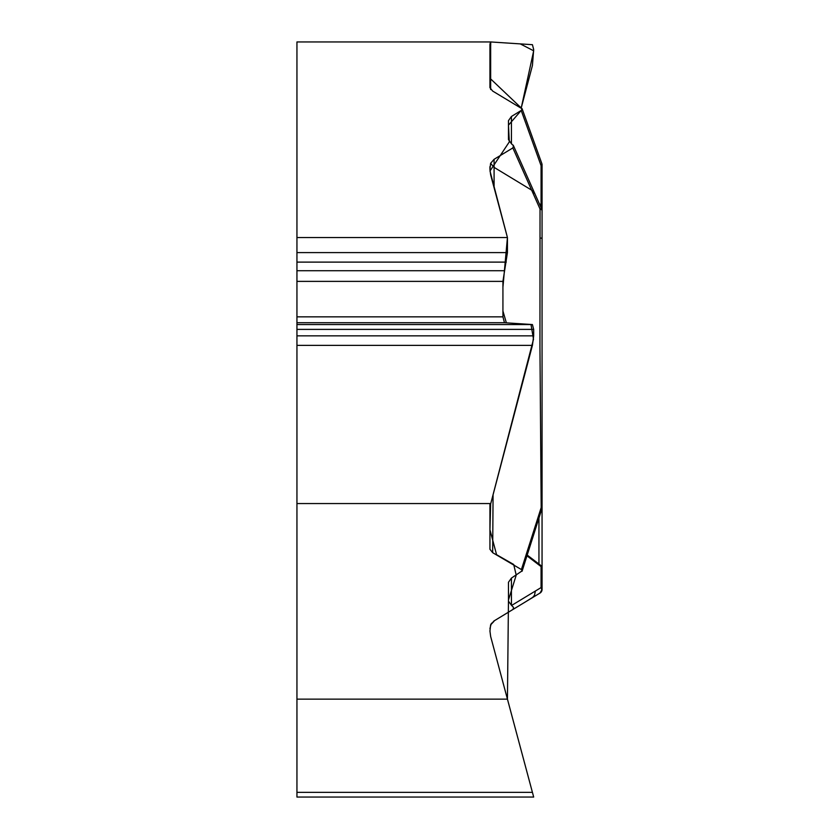 <?xml version="1.0" encoding="UTF-8"?>
<svg xmlns="http://www.w3.org/2000/svg" width="839" height="839" viewBox="0 0 839 839"><rect width="100%" height="100%" fill="white"/><g stroke="black" fill="none" stroke-linecap="round" stroke-linejoin="round"><path stroke-width="1.26" d="M533.677 797.05L296.943 797.05L296.943 792.352L532.419 792.352L533.677 797.05L507.438 699.139L296.943 699.139L296.943 503.557L490.763 503.557L532.419 345.374L533.677 335.852L533.677 329.391L532.419 324.567L504.47 322.721L502.928 316.848L502.928 281.38L507.438 252.591L507.438 237.531L296.943 237.531L296.943 41.95L490.763 41.95L532.419 44.687L533.677 49.522L532.419 65.505L521.26 107.853L533.677 50.801L520.253 43.89L490.763 41.95L489.934 78.237L522.12 108.818L521.208 110.465L511.423 116.485L511.423 143.742L508.476 139.568L508.476 120.648L511.423 116.485M507.438 237.531L490.658 174.89L489.945 169.457L490.605 163.332L494.087 159.305L494.087 187.684M511.423 143.742L513.51 145.787L512.839 147.926L494.087 159.305M490.658 89.532L490.658 42.16A20.985 10.488 180 0 0 489.945 44.876L489.945 87.675L492.671 91.073L522.12 108.808M511.591 605.454L513.478 607.331L513.122 609.334L494.087 620.902L525.245 602.014L532.723 597.347L534.485 595.26L535.376 591.034L511.591 605.454L508.476 601.175L508.476 582.256L511.423 578.092L522.173 570.835L521.407 569.555L492.671 552.681L489.945 549.283L489.945 506.483A20.985 10.488 0 0 1 490.658 503.767L489.945 529.787L496.573 554.684L513.699 564.49L516.216 575.145L508.465 600L507.438 699.139L502.981 682.516L532.964 794.386L490.658 636.497L489.945 631.064L490.605 624.94L493.93 620.996M522.057 108.619L541.784 163.427A4.195 2.412 159.5 0 1 541.071 165.64L521.208 110.465L508.476 125.168L509.315 141.896L489.997 170.999L507.438 237.531L502.928 287.221L502.928 311.007L506.368 322.847L530.993 324.462L533.499 339.218L490.763 503.557M531.643 598.123L540.033 593.047A4.195 3.723 -121.2 0 0 541.071 587.583L541.071 566.587A4.195 2.916 0 0 1 542.057 568.464L542.057 589.45A4.195 4.195 0 0 1 540.033 593.047L512.839 609.534M539.886 593.131L542.057 589.859M494.087 620.902L490.605 624.94M508.476 120.648L508.476 139.568M508.476 582.256L508.476 601.175M542.057 500.264L542.057 585.402M526.892 555.754L541.071 566.587A4.195 2.569 -54 0 0 540.326 565.067A4.195 4.195 0 0 1 542.057 568.464L542.057 509.923M541.805 588.464A4.195 2.916 180 0 0 541.071 587.583L535.376 591.034M493.07 494.79L492.671 552.681M490.605 163.332L494.087 167.37L531.643 190.149L512.839 147.926M521.407 569.555L541.186 507.585L539.949 347.22L540.033 208.974L531.643 190.149L534.831 193.683M541.186 507.585A4.195 1.573 18 0 1 541.847 508.895A4.195 4.195 0 0 0 542.057 507.595L541.186 507.585M489.945 549.283L489.945 503.557M513.227 145.157L541.69 209.058A4.195 0.986 -24 0 0 540.033 208.974A4.195 2.098 180 0 1 542.057 210.767L542.057 507.595A4.195 2.916 180 0 1 541.847 508.497M489.945 169.457L489.945 166.657M539.571 204.317L541.071 204.024L541.071 165.64A4.195 1.154 0 0 0 542.057 164.895L542.057 375.138M540.547 206.488A4.195 4.185 0 0 0 542.057 203.279A4.195 1.154 180 0 1 541.071 204.024A4.195 3.188 79.1 0 1 540.4 206.163M296.943 792.352L296.943 699.139M296.943 503.557L296.943 237.531M538.942 564.06L538.942 517.862M511.423 605.349L511.423 578.092M541.071 238.077A4.195 1.154 180 0 1 542.057 238.821M541.784 163.427A4.195 4.195 0 0 1 542.057 164.895A4.195 3.629 -0 0 0 541.879 163.846M296.943 316.848L502.928 316.848M296.943 322.721L504.47 322.721M296.943 281.38L502.928 281.38M296.943 270.714L504.229 270.714M296.943 262.114L506.274 262.114M296.943 252.591L507.438 252.591M296.943 345.374L532.419 345.374M296.943 335.852L533.677 335.852M296.943 329.391L533.677 329.391M296.943 324.567L532.419 324.567M527.007 600.934L540.043 593.037M530.982 598.532L525.634 601.773M493.972 620.975L534.412 596.456M536.991 594.882L535.974 595.501M528.423 600.084L506.399 613.435M494.014 620.944L525.245 602.014M489.945 628.621L490.983 624.51L494.003 621.3M490.731 624.667L491.581 623.199M527.123 555.009L540.316 565.067M542.057 589.471L540.033 593.047L541.491 591.547M541.91 590.541L542.025 589.932M522.068 571.254L541.847 508.895M542.057 210.767A4.195 4.195 0 0 0 541.69 209.058"/></g></svg>
